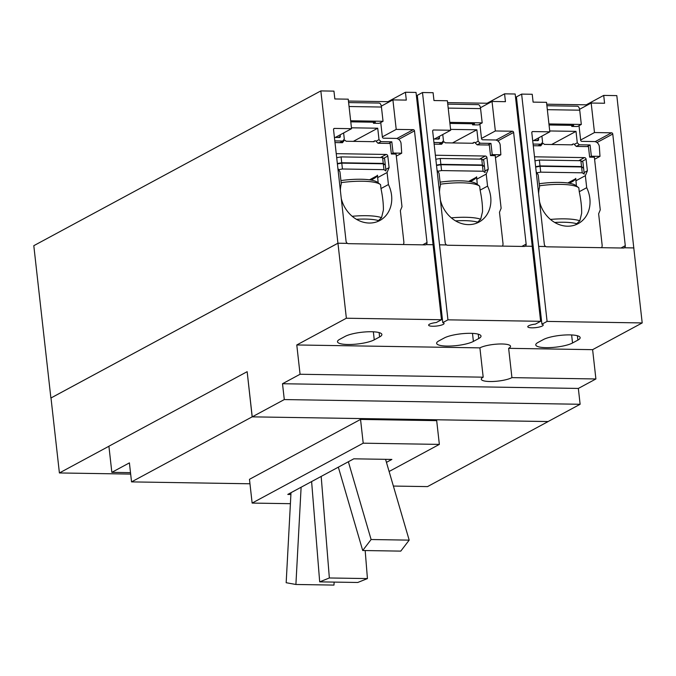 <?xml version="1.0" encoding="UTF-8"?>
<svg xmlns="http://www.w3.org/2000/svg" width="676" height="676" viewBox="0 0 676 676"><rect width="100%" height="100%" fill="white"/><g stroke="black" fill="none" stroke-linecap="round" stroke-linejoin="round"><path stroke-width="1.01" d="M334.138 582.095L333.978 585.086L295.902 584.478L286.168 582.72L290.993 492.694M295.902 584.478L301.116 487.235M319.689 581.867L357.765 582.475L367.431 578.58L329.356 577.972L319.689 581.867L311.611 481.574M329.356 577.972L321.176 476.419M367.431 578.58L365.175 550.551M362.708 550.509L400.784 551.117L409.183 540.132L371.107 539.524L362.708 550.509L338.338 467.158M371.107 539.524L348.368 461.759M409.183 540.132L385.557 459.325M578.343 388.438L282.509 383.731L284.292 399.567L252.224 416.855L548.059 421.562L580.126 404.273L578.343 388.438L595.902 378.966L592.615 349.661L642.2 322.934L633.784 247.931L624.328 247.779A2.459 2.079 -118.3 0 1 623.356 248.033L546.723 246.816A2.459 2.079 -118.3 0 1 545.693 246.529L545.726 246.512A2.459 2.079 -118.3 0 1 544.332 244.382L531.809 132.733A1.225 1.039 -118.3 0 1 532.756 131.566L549.825 131.837L546.512 102.329L533.102 102.118L532.223 94.277L521.627 94.108L538.671 246.419L545.693 246.529M284.292 399.567L580.126 404.273M582.239 172.811L584.258 174.112L583.599 168.256L581.58 166.947L582.239 172.811L540.716 172.152L540.056 166.288L581.58 166.947M536.905 172.828L540.716 172.152M535.662 167.065L540.056 166.288M583.557 167.876L582.898 162.02L580.878 160.711L581.537 166.575L583.261 168.037M534.961 160.829L539.355 160.051L540.014 165.916L581.537 166.575M539.355 160.051L580.878 160.711M535.62 166.693L540.014 165.916M483.095 171.231L485.115 172.541L484.464 166.676L482.436 165.375L483.095 171.231L441.572 170.572L440.913 164.716L482.436 165.375M437.761 171.248L441.572 170.572M436.527 165.485L440.913 164.716M484.422 166.304L483.762 160.44L481.743 159.139L482.394 164.995L484.126 166.457M435.826 159.257L440.22 158.48L440.87 164.336L482.394 164.995M440.22 158.48L481.743 159.139M436.485 165.113L440.87 164.336M383.96 169.659L385.979 170.96L385.32 165.096L383.3 163.795L383.96 169.659L342.436 169L341.777 163.136L383.3 163.795M338.625 169.668L342.436 169M337.383 163.913L341.777 163.136M385.278 164.724L384.619 158.86L382.599 157.559L383.258 163.423L384.982 164.885M336.69 157.677L341.076 156.9L341.735 162.764L383.258 163.423M341.076 156.9L382.599 157.559M337.341 163.533L341.735 162.764M252.224 416.855L247.162 371.715L252.156 416.855L548.126 421.528M473.394 341.414A19.638 4.462 -6.4 0 1 451.669 345.985A19.638 4.462 -6.4 0 1 436.637 343.324A19.638 4.462 -6.4 0 1 438.91 340.865L444.25 337.983A19.638 4.462 -6.4 0 1 465.975 333.412A19.638 4.462 -6.4 0 1 481.016 336.065A19.638 4.462 -6.4 0 1 478.735 338.532L473.394 341.414L472.49 333.378M572.53 342.985A19.638 4.462 -6.4 0 1 550.813 347.565A19.638 4.462 -6.4 0 1 535.772 344.904A19.638 4.462 -6.4 0 1 538.045 342.436L543.394 339.555A19.638 4.462 -6.4 0 1 565.111 334.983A19.638 4.462 -6.4 0 1 580.152 337.645A19.638 4.462 -6.4 0 1 577.879 340.104L572.53 342.985L571.626 334.95M374.25 339.834A19.638 4.462 -6.4 0 1 352.534 344.405A19.638 4.462 -6.4 0 1 337.493 341.752A19.638 4.462 -6.4 0 1 339.774 339.284L345.115 336.403A19.638 4.462 -6.4 0 1 366.831 331.832A19.638 4.462 -6.4 0 1 381.872 334.493A19.638 4.462 -6.4 0 1 379.599 336.952L374.25 339.834L373.355 331.798M282.509 383.731L300.068 374.259L483.188 377.174L479.901 347.87A16.368 3.718 -6.4 0 1 498.001 344.059A16.368 3.718 -6.4 0 1 510.532 346.273A16.368 3.718 -6.4 0 1 508.639 348.326L592.615 349.661M130.662 474.087L59.403 472.955L50.996 397.961L337.958 243.225L346.365 318.227L296.781 344.963L300.068 374.259M59.403 472.955L108.921 446.253M633.792 247.974L616.816 95.62L603.702 95.409L604.581 103.251L591.179 103.039L579.577 109.292M591.179 103.039L594.483 132.547L611.552 132.817A1.225 1.039 -118.3 0 1 612.76 134.025L625.283 245.675A2.459 2.079 -118.3 0 1 624.362 247.762L633.894 247.915M594.483 132.547L580.633 140.016M575.791 178.675L567.798 182.985M549.825 131.837L533.592 140.591M538.713 246.402L545.726 246.512M538.671 246.419L547.087 321.413L642.2 322.934M492.035 101.459L495.347 130.967L512.416 131.237A1.225 1.039 -118.3 0 1 513.625 132.445L526.148 244.095A2.459 2.079 -118.3 0 1 525.227 246.182L532.249 246.292L515.163 94.006L504.566 93.837L505.445 101.679L492.035 101.459L480.433 107.721M525.227 246.182L532.249 246.292M495.347 130.967L481.489 138.445M525.184 246.208A2.459 2.079 -118.3 0 1 524.221 246.461L447.58 245.236A2.459 2.079 -118.3 0 1 446.557 244.957L446.591 244.932A2.459 2.079 -118.3 0 1 445.197 242.811L432.674 131.161A1.225 1.039 -118.3 0 1 433.62 129.986L450.681 130.257L447.377 100.749L433.967 100.538L433.088 92.697L422.492 92.528L439.535 244.839L446.557 244.957M476.656 177.104L468.662 181.413M450.681 130.257L434.448 139.011M439.569 244.822L446.591 244.932M439.535 244.839L447.943 319.841L540.623 321.311L532.206 246.317M346.365 318.227L441.479 319.74L416.027 92.426L405.431 92.257L406.31 100.099L392.9 99.887L381.298 106.14M392.9 99.887L396.212 129.395L413.273 129.665A1.225 1.039 -118.3 0 1 414.489 130.865L427.012 242.523A2.459 2.079 -118.3 0 1 426.091 244.611L433.071 244.737M426.049 244.627A2.459 2.079 -118.3 0 1 425.086 244.881L348.444 243.664A2.459 2.079 -118.3 0 1 347.413 243.377L347.456 243.36A2.459 2.079 -118.3 0 1 346.061 241.231L333.538 129.581A1.225 1.039 -118.3 0 1 334.476 128.415L351.545 128.685L348.233 99.178L334.831 98.958L333.952 91.125L320.838 90.914L337.924 243.208L347.456 243.36M337.958 243.225L347.413 243.377M426.091 244.611L433.105 244.72M396.212 129.395L382.354 136.865M377.512 175.523L369.519 179.833M351.545 128.685L335.313 137.439M50.996 397.978L337.924 243.208M447.943 319.841L442.78 322.621A7.774 1.766 -6.4 0 1 444.081 323.432A7.774 1.766 -6.4 0 1 443.177 324.404A7.774 1.766 -6.4 0 1 434.583 326.212A7.774 1.766 -6.4 0 1 428.626 325.164A7.774 1.766 -6.4 0 1 429.53 324.184A7.774 1.766 -6.4 0 1 436.316 322.52L441.479 319.74M296.781 344.963L479.901 347.87M547.087 321.413L541.915 324.201A7.774 1.766 -6.4 0 1 543.217 325.004A7.774 1.766 -6.4 0 1 542.321 325.984A7.774 1.766 -6.4 0 1 533.719 327.792A7.774 1.766 -6.4 0 1 527.77 326.736A7.774 1.766 -6.4 0 1 528.666 325.764A7.774 1.766 -6.4 0 1 535.451 324.1L540.623 321.311M508.639 348.326L511.926 377.63L595.902 378.966M511.926 377.63A16.368 3.718 -6.4 0 1 493.826 381.441A16.368 3.718 -6.4 0 1 481.295 379.228A16.368 3.718 -6.4 0 1 483.188 377.174M586.244 104.822L603.702 95.409M521.627 94.108L516.422 96.913L541.915 324.201M515.737 99.161A7.774 1.766 173.6 0 0 516.633 98.789M487.109 103.251L504.566 93.837M422.492 92.528L417.286 95.333L442.78 322.621M416.602 97.589A7.774 1.766 173.6 0 0 417.498 97.209M387.973 101.67L405.431 92.257M50.886 397.978L33.8 245.684L320.838 90.914M290.401 503.688L252.131 503.079L363.206 443.186L439.358 444.394L436.688 420.641L360.545 419.424L363.206 443.186M252.131 503.079L249.469 479.318L360.545 419.424M389.106 471.493L439.358 444.394M290.9 494.477L287.773 494.426L353.81 458.818L391.886 459.427L386.444 462.359M130.502 472.651L111.844 472.355L129.403 462.883L131.541 481.895L249.968 483.779M393.364 486.061L427.511 486.602L548.135 421.562M131.541 481.895L252.156 416.855M111.844 472.355L108.912 446.219L247.086 371.715M549.056 124.992L573.662 125.381L571.752 126.412L577.498 126.505L581.318 124.443L579.721 110.188A5.315 2.543 -89.1 0 0 577.321 106.208L546.892 105.726M581.318 124.443L548.937 123.928M571.752 126.412L571.634 125.356M541.898 136.113L542.583 142.23L541.011 144.182L538.012 145.805M579.019 125.685L580.642 140.152A1.225 1.039 61.7 0 0 581.859 141.36L594.246 141.554A5.154 4.369 -118.3 0 1 599.333 146.616L599.984 156.35L591.356 156.215L590.097 144.968L579.298 144.791L577.279 142.788L576.003 131.372L551.624 144.52M576.003 131.372L549.723 130.958M577.279 142.788L574.279 144.402M579.298 144.791L576.298 146.413L574.076 144.208A0.98 0.837 61.7 0 0 572.842 144.208L572.361 144.85L544.341 144.402L543.707 143.743A0.98 0.837 61.7 0 0 542.473 143.701L540.741 145.847L533.271 145.729M546.723 104.197L587.816 104.848M532.688 140.574L537.673 140.65A1.225 1.039 61.7 0 0 538.62 139.484L538.451 137.972M534.53 156.925A1.639 1.386 -118.3 0 1 535.046 156.824L584.478 157.609A1.639 1.386 -118.3 0 1 586.092 159.215L587.385 170.783L585.357 175.675L586.7 187.7L579.256 191.714L578.825 187.81A35.803 8.137 173.6 0 0 578.588 187.624L575.631 185.385A33.031 7.512 173.6 0 0 539.211 183.737M575.487 178.844A33.031 7.512 -6.4 0 1 571.862 181.903A33.031 7.512 -6.4 0 1 569.116 183.188M590.097 144.968L587.098 146.582M599.984 156.35L594.593 159.257M541.011 144.182L533.085 144.056M554.717 222.463A33.031 7.512 -6.4 0 1 576.763 223.731L575.622 224.795M575.758 178.363L576.417 185.984M578.588 187.624A35.803 8.137 173.6 0 0 539.448 185.782M538.654 193.716A29.051 24.64 -118.3 0 1 539.575 186.948L538.223 174.923L536.178 171.679M585.357 175.675L575.842 180.805M587.385 170.783L584.081 172.557M591.356 156.215L589.641 157.136L588.458 146.607L576.298 146.413M589.641 157.136L594.365 157.212L600.263 209.864L598.632 213.802L602.122 244.932A4.909 4.166 61.7 0 1 601.623 247.686M550.467 219.438A35.803 8.137 -6.4 0 1 579.822 220.79L576.763 223.731M579.256 191.714C580.946 199.834 581.757 207 581.673 213.227L579.822 220.79M586.7 187.7A29.051 24.64 -118.3 0 1 589.117 209.214A29.051 24.64 -118.3 0 1 578.132 223.655A29.051 24.64 -118.3 0 1 539.541 201.642M449.92 123.412L474.527 123.809L472.617 124.84L478.363 124.925L482.182 122.871L480.577 108.616A5.315 2.543 -89.1 0 0 478.185 104.636L447.757 104.146M482.182 122.871L449.802 122.356M472.617 124.84L472.499 123.776M442.755 134.532L443.448 140.659L441.876 142.611L438.876 144.225M479.884 124.105L481.506 138.572A1.225 1.039 61.7 0 0 482.715 139.78L495.111 139.974A5.154 4.369 -118.3 0 1 500.198 145.036L500.848 154.77L492.221 154.635L490.953 143.388L480.163 143.219L478.143 141.208L476.867 129.792L452.481 142.94M476.867 129.792L450.588 129.378M478.143 141.208L475.143 142.83M480.163 143.219L477.163 144.833L474.941 142.628A0.98 0.837 61.7 0 0 473.707 142.628L473.217 143.27L445.205 142.822L444.571 142.163A0.98 0.837 61.7 0 0 443.329 142.121L441.605 144.267L434.136 144.149M447.588 102.617L488.68 103.276M433.553 138.994L438.538 139.079A1.225 1.039 61.7 0 0 439.476 137.904L439.307 136.391M435.386 155.353A1.639 1.386 -118.3 0 1 435.91 155.243L485.334 156.029A1.639 1.386 -118.3 0 1 486.948 157.643L488.249 169.203L486.213 174.095L487.565 186.128L480.121 190.133L479.681 186.23A35.803 8.137 173.6 0 0 479.453 186.044L476.495 183.813A33.031 7.512 173.6 0 0 440.076 182.157M476.352 177.264A33.031 7.512 -6.4 0 1 472.727 180.331A33.031 7.512 -6.4 0 1 469.981 181.616M490.953 143.388L487.954 145.01M500.848 154.77L495.449 157.677M441.876 142.611L433.941 142.484M455.573 220.883A33.031 7.512 -6.4 0 1 477.628 222.15L476.487 223.224M476.622 176.791L477.281 184.404M479.453 186.044A35.803 8.137 173.6 0 0 440.304 184.21M439.51 192.136A29.051 24.64 -118.3 0 1 440.439 185.376L439.087 173.352L437.042 170.107M486.213 174.095L476.698 179.224M488.249 169.203L484.945 170.986M492.221 154.635L490.497 155.564L489.323 145.027L477.155 144.833M490.497 155.564L495.221 155.632L501.127 208.284L499.488 212.23L502.986 243.352A4.909 4.166 61.7 0 1 502.479 246.115M451.331 217.866A35.803 8.137 -6.4 0 1 480.687 219.21L477.628 222.15M480.121 190.133C481.811 198.254 482.613 205.428 482.537 211.647L480.687 219.21M487.565 186.128A29.051 24.64 -118.3 0 1 489.973 207.633A29.051 24.64 -118.3 0 1 478.997 222.074A29.051 24.64 -118.3 0 1 440.406 200.071M350.776 121.841L375.383 122.229L373.473 123.26L379.228 123.353L383.038 121.291L381.441 107.036A5.315 2.543 -89.1 0 0 379.042 103.056L348.622 102.575M383.038 121.291L350.658 120.776M373.473 123.26L373.355 122.195M343.619 132.952L344.304 139.079L342.732 141.03L339.732 142.653M380.749 122.533L382.371 137A1.225 1.039 61.7 0 0 383.579 138.2L395.967 138.403A5.154 4.369 -118.3 0 1 401.054 143.464L401.705 153.198L393.077 153.055L391.818 141.816L381.027 141.639L379.008 139.636L377.723 128.22L353.345 141.36M377.723 128.22L351.444 127.798M379.008 139.636L376 141.25M381.027 141.639L378.028 143.261L375.797 141.047A0.98 0.837 61.7 0 0 374.563 141.047L374.082 141.69L346.061 141.25L345.436 140.583A0.98 0.837 61.7 0 0 344.194 140.549L342.462 142.695L334.992 142.577M348.444 101.045L389.537 101.696M334.417 137.422L339.394 137.498A1.225 1.039 61.7 0 0 340.341 136.332L340.172 134.811M336.251 153.773A1.639 1.386 -118.3 0 1 336.775 153.672L386.199 154.458A1.639 1.386 -118.3 0 1 387.813 156.063L389.106 167.623L387.078 172.524L388.43 184.548L380.985 188.562L380.546 184.649A35.803 8.137 173.6 0 0 380.318 184.472L377.352 182.233A33.031 7.512 173.6 0 0 340.941 180.576M377.208 175.692A33.031 7.512 -6.4 0 1 373.591 178.751A33.031 7.512 -6.4 0 1 370.845 180.036M391.818 141.816L388.818 143.43M401.705 153.198L396.313 156.105M342.732 141.03L334.806 140.904M356.438 219.303A33.031 7.512 -6.4 0 1 378.484 220.579L377.343 221.643M377.487 175.211L378.146 182.833M380.318 184.472A35.803 8.137 173.6 0 0 341.169 182.63M340.374 190.564A29.051 24.64 -118.3 0 1 341.295 183.796L339.952 171.772L337.907 168.527M387.078 172.524L377.563 177.653M389.106 167.623L385.802 169.406M393.077 153.055L391.362 153.984L390.179 143.456L378.019 143.261M391.362 153.984L396.085 154.06L401.992 206.704L400.353 210.65L403.842 241.771A4.909 4.166 61.7 0 1 403.344 244.535M352.188 216.286A35.803 8.137 -6.4 0 1 381.543 217.638L378.484 220.579M380.985 188.562C382.675 196.682 383.478 203.848 383.393 210.067L381.543 217.638M388.43 184.548A29.051 24.64 -118.3 0 1 390.838 206.053A29.051 24.64 -118.3 0 1 379.853 220.494A29.051 24.64 -118.3 0 1 341.262 198.49M478.245 334.172L478.735 338.532M577.388 335.744L577.879 340.104M379.109 332.592L379.599 336.952M611.552 132.817L595.142 141.664M612.76 134.025L596.984 142.526M625.283 245.675L620.974 247.999M532.756 131.566L531.97 131.989M512.416 131.237L496.007 140.084M513.625 132.445L497.849 140.954M526.148 244.095L521.838 246.419M433.62 129.986L432.834 130.409M413.273 129.665L396.871 138.512M414.489 130.865L398.713 139.374M427.012 242.523L422.703 244.847M334.476 128.415L333.69 128.837M579.721 110.188L547.34 109.673M538.62 139.484L536.482 140.633M586.092 159.215L581.985 161.429M584.478 157.609L578.774 160.685M535.046 156.824L534.547 157.094M542.473 143.701L538.552 145.813M572.842 144.208L571.668 144.833M480.577 108.616L448.196 108.101M439.476 137.904L437.347 139.062M486.948 157.643L482.85 159.849M485.334 156.029L479.639 159.105M435.91 155.243L435.403 155.522M443.329 142.121L439.417 144.233M473.707 142.628L472.532 143.261M381.441 107.036L349.061 106.521M340.341 136.332L338.203 137.481M387.813 156.063L383.706 158.277M386.199 154.458L380.503 157.525M336.775 153.672L336.268 153.942M344.194 140.549L340.281 142.661M374.563 141.047L373.397 141.681M542.693 143.515L538.442 145.813M573.079 144.005L571.533 144.833M443.549 141.943L439.299 144.233M473.935 142.425L472.397 143.261M344.414 140.363L340.163 142.653M374.8 140.845L373.253 141.681"/></g></svg>
